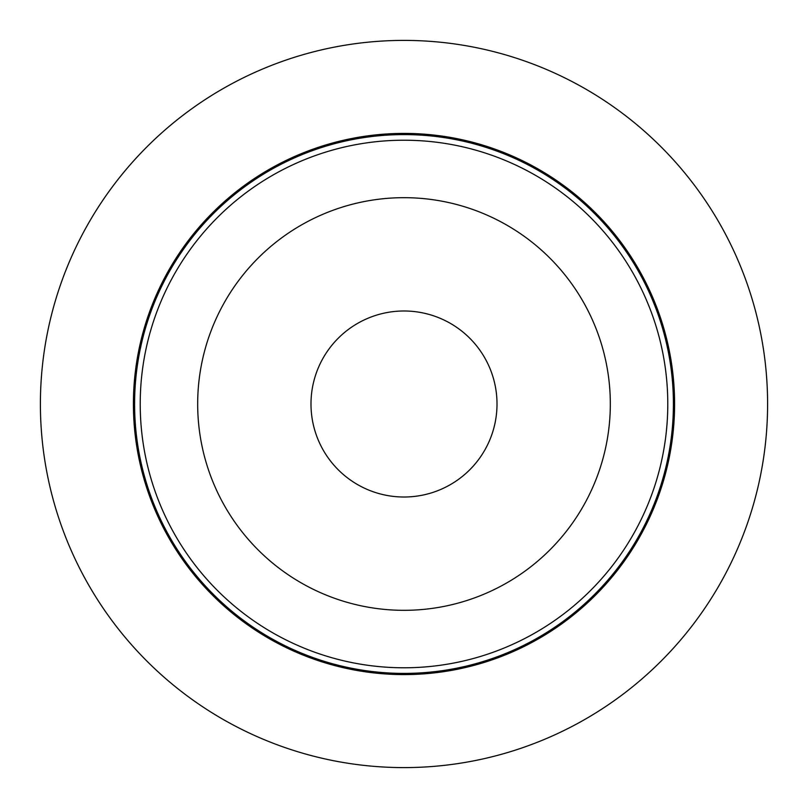<?xml version="1.0" encoding="UTF-8"?>
<svg xmlns="http://www.w3.org/2000/svg" width="808" height="808" viewBox="0 0 808 808"><rect width="100%" height="100%" fill="white"/><g stroke="black" fill="none" stroke-linecap="round" stroke-linejoin="round"><path stroke-width="1.21" d="M404 310.989A93.011 93.011 0 0 0 310.989 404A93.011 93.011 0 0 0 404 497.011A93.011 93.011 0 0 0 497.011 404A93.011 93.011 0 0 0 404 310.989M404 134.593A269.407 269.407 0 0 1 673.407 404A269.407 269.407 0 0 1 404 673.407A269.407 269.407 0 0 1 134.593 404A269.407 269.407 0 0 1 404 134.593M404 674.589A270.589 270.589 0 0 0 674.589 404A270.589 270.589 0 0 0 404 133.411A270.589 270.589 0 0 0 133.411 404A270.589 270.589 0 0 0 404 674.589M404 667.782A263.782 263.782 0 0 0 667.782 404A263.782 263.782 0 0 0 404 140.218A263.782 263.782 0 0 0 140.218 404A263.782 263.782 0 0 0 404 667.782M404 197.677A206.323 206.323 0 0 0 197.677 404A206.323 206.323 0 0 0 404 610.323A206.323 206.323 0 0 0 610.323 404A206.323 206.323 0 0 0 404 197.677M404 767.6A363.6 363.6 0 0 0 767.6 404A363.6 363.6 0 0 0 404 40.4A363.6 363.6 0 0 0 40.4 404A363.6 363.6 0 0 0 404 767.6"/></g></svg>
